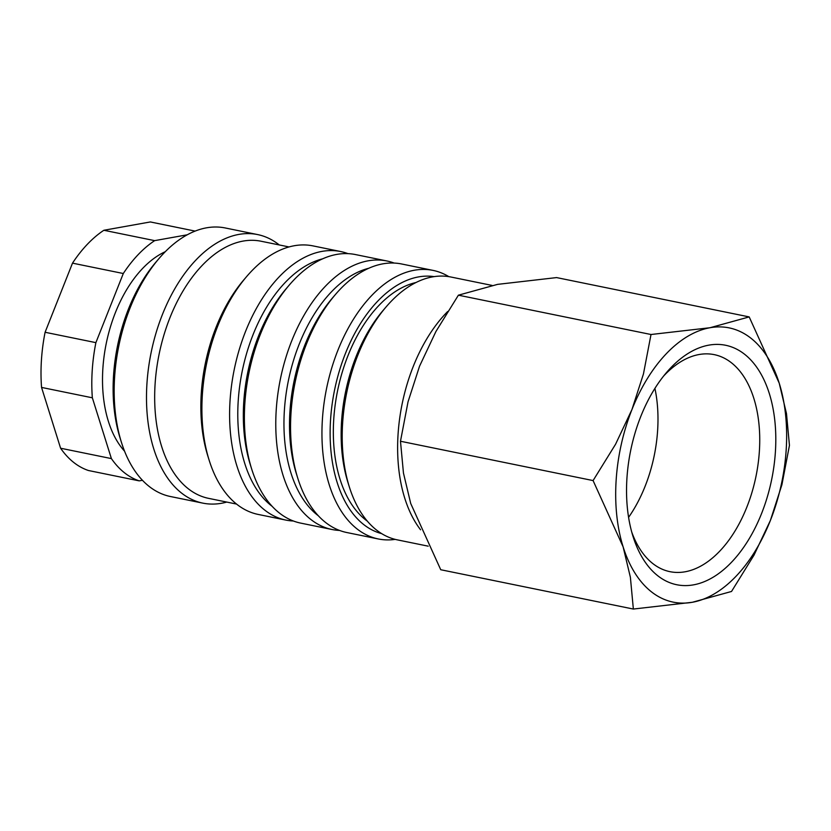 <?xml version="1.0" encoding="UTF-8"?>
<svg xmlns="http://www.w3.org/2000/svg" width="831" height="831" viewBox="0 0 831 831"><rect width="100%" height="100%" fill="white"/><g stroke="black" fill="none" stroke-linecap="round" stroke-linejoin="round"><path stroke-width="1.25" d="M448.833 276.65A137.042 80.721 101.5 0 0 433.065 270.397A137.042 80.721 101.5 0 0 371.509 295.722A137.042 80.721 101.5 0 0 322.023 439.08A137.042 80.721 101.5 0 0 378.24 538.945A137.042 80.721 101.5 0 0 395.192 539.381M434.125 276.63A131.215 77.283 101.5 0 0 377.575 301.3A131.215 77.283 101.5 0 0 330.156 436.587A131.215 77.283 101.5 0 0 381.658 533.627M433.065 270.397L401.664 263.988A137.042 80.721 101.5 0 0 340.108 289.313A137.042 80.721 101.5 0 0 335.381 294.558A137.042 80.721 101.5 0 0 297.841 478.427A137.042 80.721 101.5 0 0 346.839 532.536L378.24 538.945M368.787 268.257A131.215 77.283 101.5 0 0 331.403 291.878A131.215 77.283 101.5 0 0 284.306 411.646A131.215 77.283 101.5 0 0 318.273 515.719M394.154 263.063A137.042 80.721 101.5 0 0 386.893 260.976A137.042 80.721 101.5 0 0 325.337 286.3A137.042 80.721 101.5 0 0 275.85 429.648A137.042 80.721 101.5 0 0 332.068 529.513A137.042 80.721 101.5 0 0 339.567 530.438M386.893 260.976L355.491 254.566A137.042 80.721 101.5 0 0 293.935 279.891A137.042 80.721 101.5 0 0 289.209 285.126A137.042 80.721 101.5 0 0 251.668 468.996A137.042 80.721 101.5 0 0 300.666 523.104L332.068 529.513M322.615 258.836A131.215 77.283 101.5 0 0 285.23 282.447A131.215 77.283 101.5 0 0 238.133 402.225A131.215 77.283 101.5 0 0 272.101 506.287M347.981 253.642A137.042 80.721 101.5 0 0 340.72 251.544A137.042 80.721 101.5 0 0 279.164 276.868A137.042 80.721 101.5 0 0 229.678 420.226A137.042 80.721 101.5 0 0 285.885 520.092A137.042 80.721 101.5 0 0 293.395 521.006M340.72 251.544L313.007 245.893A137.042 80.721 101.5 0 0 251.461 271.218A137.042 80.721 101.5 0 0 246.724 276.453A137.042 80.721 101.5 0 0 209.183 460.322A137.042 80.721 101.5 0 0 258.181 514.431L285.885 520.092M289.022 246.942L261.048 241.229A131.215 77.283 101.5 0 0 202.12 265.484A131.215 77.283 101.5 0 0 154.743 402.734A131.215 77.283 101.5 0 0 208.56 498.351L236.523 504.064M279.258 244.948A137.042 80.721 101.5 0 0 257.6 234.571A137.042 80.721 101.5 0 0 196.043 259.906A137.042 80.721 101.5 0 0 146.568 403.253A137.042 80.721 101.5 0 0 202.774 503.119A137.042 80.721 101.5 0 0 226.77 502.069M257.6 234.571L225.284 227.974A137.042 80.721 101.5 0 0 163.728 253.299A137.042 80.721 101.5 0 0 158.991 258.545A137.042 80.721 101.5 0 0 121.451 442.414A137.042 80.721 101.5 0 0 170.448 496.523L202.774 503.119M165.286 251.689A110.803 65.265 101.5 0 0 142.558 268.506A110.803 65.265 101.5 0 0 124.557 451.181M187.266 234.799L154.659 240.637A128.296 75.569 101.5 0 0 138.195 254.598A128.296 75.569 101.5 0 0 123.3 273.513L95.887 342.642L45.092 332.275L72.505 263.147L123.3 273.513M154.659 240.637L103.865 230.27A128.296 75.569 101.5 0 0 87.411 244.231A128.296 75.569 101.5 0 0 72.505 263.147M731.529 591.464L754.008 555.139L770.389 520.445L781.909 484.764L789.45 445.395L786.49 413.62L779.218 383.174A139.961 82.435 101.5 0 0 709.996 327.736A139.961 82.435 101.5 0 0 666.296 353.736A139.961 82.435 101.5 0 0 631.944 409.558A139.961 82.435 101.5 0 0 623.115 546.84L630.386 577.285L633.357 609.05L692.337 602.278A139.961 82.435 101.5 0 0 736.037 576.267A139.961 82.435 101.5 0 0 770.389 520.445A139.961 82.435 101.5 0 0 779.218 383.174L749.188 316.912L709.996 327.736L651.005 334.509L643.464 373.888L631.944 409.558L615.563 444.253L593.085 480.578L623.115 546.84A139.961 82.435 101.5 0 0 692.337 602.278L731.529 591.464M633.357 609.05L440.742 569.734L410.711 503.472L403.45 473.026L400.48 441.251L408.021 401.872L419.541 366.201L435.922 331.507L458.4 295.182L497.592 284.368L556.583 277.585L749.188 316.912M663.564 376.121A110.752 65.234 -78.5 0 1 664.509 375.113A110.752 65.234 -78.5 0 1 714.255 354.64A110.752 65.234 -78.5 0 1 759.679 435.351A110.752 65.234 -78.5 0 1 719.688 551.202A110.752 65.234 -78.5 0 1 669.942 571.666A110.752 65.234 -78.5 0 1 631.726 532.037M731.612 562.151A122.199 71.975 -78.5 0 1 633.035 536.494A122.199 71.975 -78.5 0 1 666.504 372.537A122.199 71.975 -78.5 0 1 670.721 367.853A122.199 71.975 -78.5 0 1 769.319 393.551A122.199 71.975 -78.5 0 1 731.612 562.151M367.312 521.12A125.959 74.188 -78.5 0 1 333.615 421.462A125.959 74.188 -78.5 0 1 378.884 305.476A125.959 74.188 -78.5 0 1 416.03 282.509M447.67 311.521A134.123 78.997 101.5 0 0 446.112 313.121A134.123 78.997 101.5 0 0 420.569 529.783M492.045 285.417L450.953 277.024A134.123 78.997 101.5 0 0 390.705 301.809A134.123 78.997 101.5 0 0 386.072 306.951A134.123 78.997 101.5 0 0 349.332 486.904A134.123 78.997 101.5 0 0 397.291 539.859L428.183 546.164M386.072 306.951L383.112 310.42A128.296 75.569 101.5 0 0 347.971 482.551L349.332 486.904M654.921 388.389A110.752 65.234 -78.5 0 1 628.579 517.36M400.48 441.251L593.085 480.578M458.4 295.182L651.005 334.509M103.865 230.27L150.328 221.95L195.15 231.101M60.601 448.231L41.55 387.423L92.345 397.8L111.396 458.598L60.601 448.231A128.296 75.569 101.5 0 0 88.418 470.502L139.203 480.869L142.433 480.287M45.092 332.275A128.296 75.569 101.5 0 0 41.55 387.423M111.396 458.598A128.296 75.569 101.5 0 0 139.203 480.869M95.887 342.642A128.296 75.569 101.5 0 0 92.345 397.8M158.991 258.545L156.031 262.014A131.215 77.283 101.5 0 0 120.09 438.062L121.451 442.414M246.724 276.453L243.763 279.933A131.215 77.283 101.5 0 0 207.823 455.97L209.183 460.322M289.209 285.126L286.248 288.606A131.215 77.283 101.5 0 0 250.297 464.643L251.668 468.996M335.381 294.558L332.421 298.028A131.215 77.283 101.5 0 0 296.48 474.075L297.841 478.427"/></g></svg>
